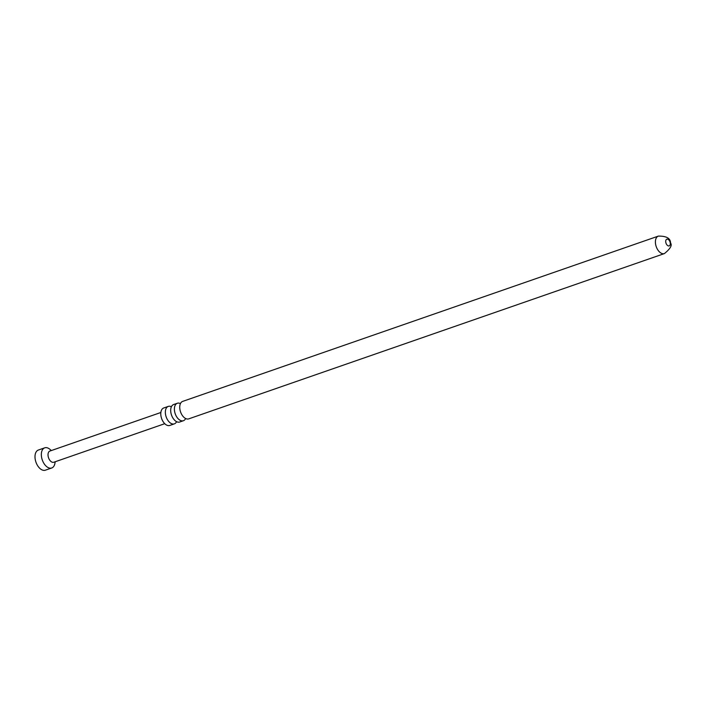 <?xml version="1.0" encoding="UTF-8"?>
<svg xmlns="http://www.w3.org/2000/svg" width="706" height="706" viewBox="0 0 706 706"><rect width="100%" height="100%" fill="white"/><g stroke="black" fill="none" stroke-linecap="round" stroke-linejoin="round"><path stroke-width="1.06" d="M160.862 412.489L49.897 451.055A5.922 3.486 70.8 0 0 48.176 456.455A5.922 3.486 70.8 0 0 53.788 462.245L164.745 423.688M51.317 450.56L50.144 449.501A10.669 6.283 70.8 0 0 44.716 447.833A10.669 6.283 70.8 0 0 41.636 457.559A10.669 6.283 70.8 0 0 51.723 467.981A10.669 6.283 70.8 0 0 54.936 463.304L55.209 461.75M44.716 447.833L38.389 450.031A10.669 6.283 70.8 0 0 35.3 459.756A10.669 6.283 70.8 0 0 45.387 470.178L51.723 467.981M174.347 423.865L169.784 425.453A9.24 5.445 -109.2 0 1 161.039 416.416A9.24 5.445 -109.2 0 1 163.713 407.989L168.284 406.4A9.24 5.445 70.8 0 0 165.61 414.828A9.24 5.445 70.8 0 0 174.347 423.865A9.24 5.445 70.8 0 0 176.579 421.667M171.39 406.744A9.24 5.445 70.8 0 0 168.284 406.4M183.401 420.723L179.695 422.011A9.24 5.445 -109.2 0 1 174.4 419.982A9.24 5.445 -109.2 0 1 170.949 412.975A9.24 5.445 -109.2 0 1 170.728 409.418A9.24 5.445 -109.2 0 1 173.623 404.547L177.33 403.258A9.24 5.445 70.8 0 0 174.656 411.686A9.24 5.445 70.8 0 0 183.401 420.723A9.24 5.445 70.8 0 0 185.625 418.517M180.445 403.603A9.24 5.445 70.8 0 0 177.33 403.258M664.408 253.578L188.74 418.861A9.24 5.445 -109.2 0 1 183.445 416.84A9.24 5.445 -109.2 0 1 179.995 409.824A9.24 5.445 -109.2 0 1 179.774 406.277A9.24 5.445 -109.2 0 1 182.669 401.396L658.336 236.113C666.438 235.989 670.506 238.284 670.532 243.005C672.359 245.264 670.321 248.786 664.408 253.578A9.24 5.445 -109.2 0 1 655.662 244.541A9.24 5.445 -109.2 0 1 658.336 236.113M670.206 242.652A3.556 2.092 -109.2 0 1 668.679 245.962A3.556 2.092 -109.2 0 1 665.811 242.423A3.556 2.092 -109.2 0 1 667.338 239.113A3.556 2.092 -109.2 0 1 670.206 242.652"/></g></svg>

